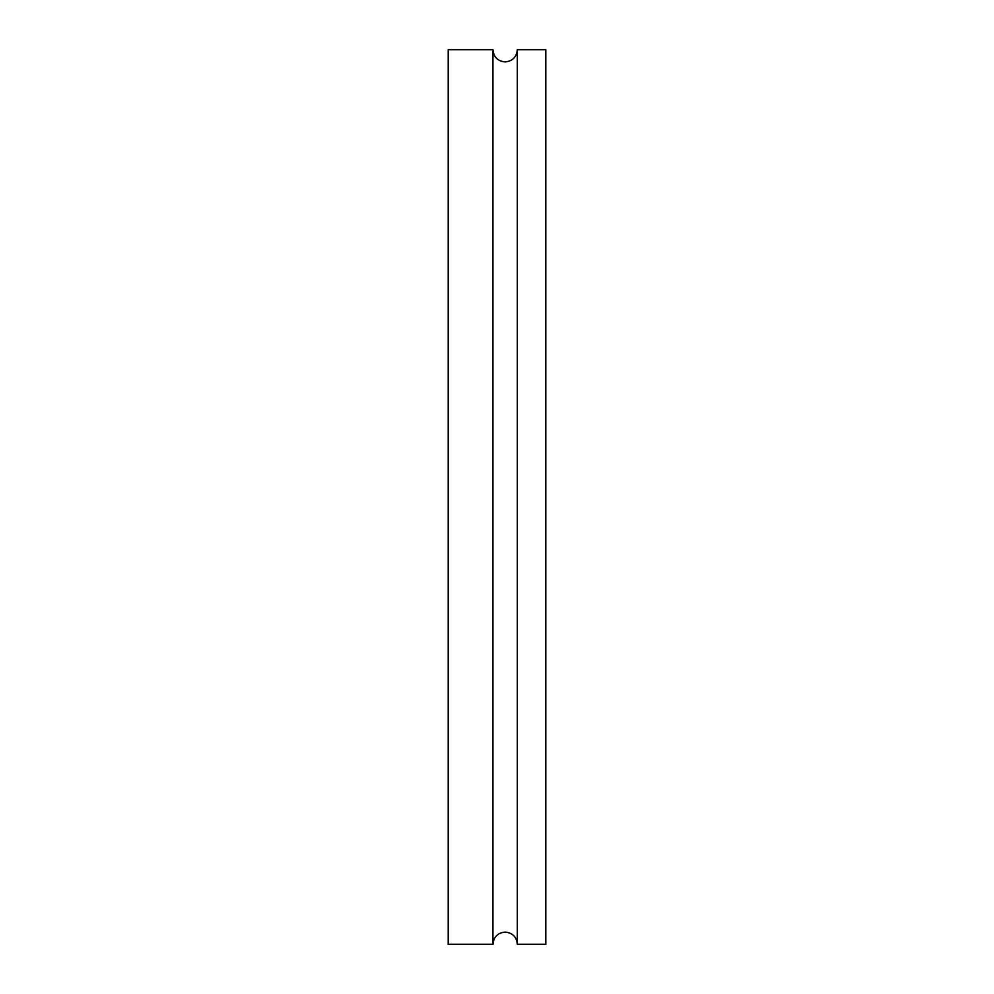 <?xml version="1.0" encoding="UTF-8"?>
<svg xmlns="http://www.w3.org/2000/svg" width="994" height="994" viewBox="0 0 994 994"><rect width="100%" height="100%" fill="white"/><g stroke="black" fill="none" stroke-linecap="round" stroke-linejoin="round"><path stroke-width="1.49" d="M492.937 49.7C493.658 57.105 497.721 61.181 505.138 61.901C512.544 61.181 516.607 57.105 517.327 49.7L517.327 944.3C516.607 936.895 512.544 932.819 505.138 932.099C497.721 932.819 493.658 936.895 492.937 944.3L492.937 49.7L448.207 49.7L448.207 944.3L492.937 944.3M517.327 49.7L545.793 49.7L545.793 944.3L517.327 944.3"/></g></svg>
